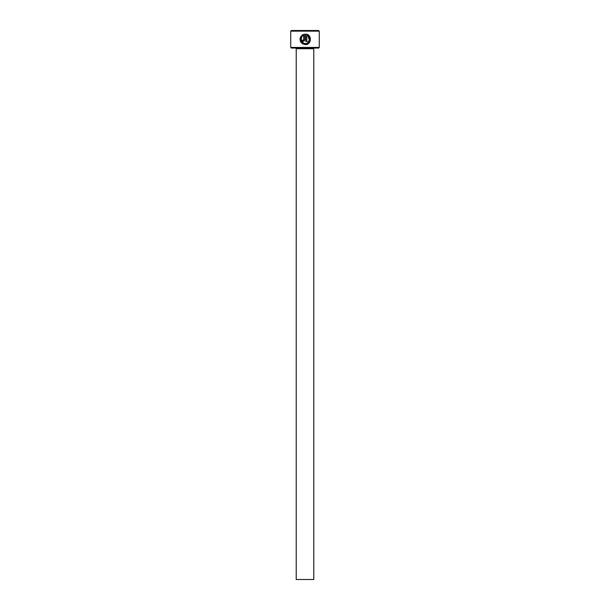 <?xml version="1.0" encoding="UTF-8"?>
<svg xmlns="http://www.w3.org/2000/svg" width="610" height="610" viewBox="0 0 610 610"><rect width="100%" height="100%" fill="white"/><g stroke="black" fill="none" stroke-linecap="round" stroke-linejoin="round"><path stroke-width="0.46" stroke-dasharray="3.05 2.29" d="M301.47 41.236L301.088 40.092M308.873 43.157L310.223 37.637M309.491 36.234L305.762 34.099L305.762 41.45L306.815 41.45L306.815 35.433L308.019 36.181M303.65 35.433L303.65 39.871L303.124 40.397L301.546 39.871L303.124 41.45L304.245 40.984M314.44 48.068L295.56 48.068L314.44 48.068M319.274 47.412L290.726 47.412M290.726 31.156L319.274 31.156M291.382 48.068L318.618 48.068M318.618 30.5L291.382 30.5M296.216 579.5L313.784 579.5M301.897 35.258L302.651 36.013M304.71 39.871L304.71 34.099L303.2 34.48M301.904 36.76L301.157 36.005L300.15 37.957M299.998 38.712L300.463 41.587M302.789 44.011L305.236 44.614M309.377 40.138L305.236 43.562M313.784 48.724L296.216 48.724"/><path stroke-width="0.91" d="M301.34 37.728L301.904 36.76C300.227 40.39 301.34 42.662 305.236 43.562L304.077 43.394M303.91 43.348L301.47 41.236M301.088 40.092L301.035 38.926M301.043 38.895L301.317 37.774M305.236 43.562C309.72 43.828 311.039 36.852 306.815 35.433L306.815 41.45L305.762 41.45L305.762 34.099C312.213 34.396 311.71 44.957 305.236 44.614L308.873 43.157M310.223 37.637L309.491 36.234M303.65 35.433L302.651 36.013L303.65 35.433L303.65 39.871L303.124 40.397L301.546 39.871L303.124 41.45L304.71 39.871L304.245 40.984M319.274 47.412L318.618 48.068L291.382 48.068L290.726 47.412L319.274 47.412L319.274 31.156L290.726 31.156L291.382 30.5L318.618 30.5L319.274 31.156M313.784 579.5L296.216 579.5L296.216 48.724L313.784 48.724L313.784 579.5M295.56 48.068A0.656 0.656 0 0 1 296.216 48.724M314.44 48.068A0.656 0.656 0 0 0 313.784 48.724M305.236 44.614C300.303 43.44 298.938 40.573 301.157 36.005L301.904 36.76M302.651 36.013L301.897 35.258L304.71 34.099L304.71 39.871M290.726 47.412L290.726 31.156M303.2 34.48L301.897 35.258M300.15 37.957L299.998 38.712M300.463 41.587L302.789 44.011M308.019 36.181L309.377 40.138"/></g></svg>
